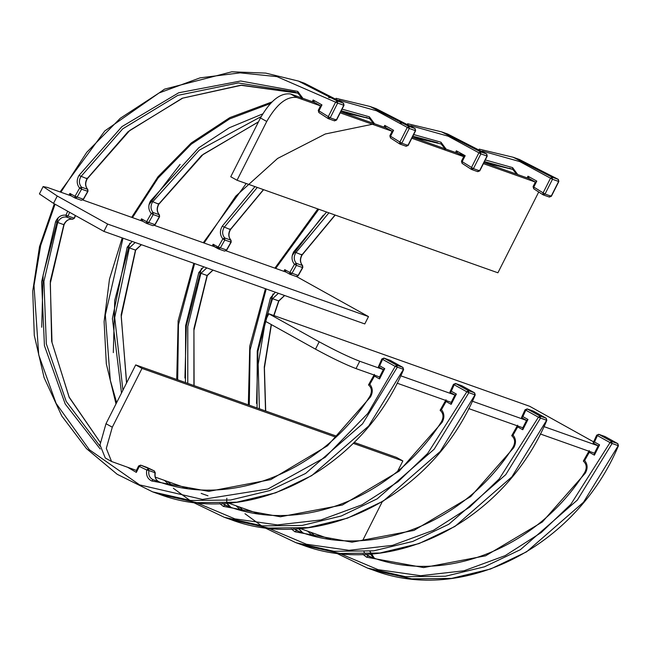 <?xml version="1.0" encoding="UTF-8"?>
<svg xmlns="http://www.w3.org/2000/svg" width="651" height="651" viewBox="0 0 651 651"><rect width="100%" height="100%" fill="white"/><g stroke="black" fill="none" stroke-linecap="round" stroke-linejoin="round"><path stroke-width="0.98" d="M136.58 470.486L136.328 472.39L127.799 467.377M69.063 195.121L69.909 193.437L71.195 195.878L75.231 198.107L81.367 200.28L83.157 199.466L87.739 191.345L87.307 190.808M69.909 193.437L75.011 196.276L75.036 198.018L71.195 195.878M136.328 472.39L139.33 466.433L146.752 469.998C145.897 475.254 147.557 478.924 151.748 480.991L208.8 491.375L270.783 479.6L327.518 445.772L370.476 396.955C373.056 392.293 372.844 388.069 369.833 384.293L368.539 384.814L374.423 374.366M383.463 369.67L378.394 366.847L383.52 369.695L384.757 368.653L379.557 378.939L379.5 377.189L383.398 369.467M378.394 366.847L381.836 358.986L383.903 358.091L390.234 360.353L402.847 367.376L396.711 365.195L384.09 358.172L382.585 359.368L395.206 366.391L402.871 369.117M378.451 366.871L379.655 365.813L382.585 359.368L382.047 359.035L382.585 359.368M314.425 102.435L320.723 105.942L321.96 104.901L313.139 99.994L314.36 102.41L320.666 105.918M140.673 220.526L141.519 218.842L142.805 221.283L146.646 223.423L152.977 225.685L154.767 224.872L159.349 216.75L158.917 216.213M141.519 218.842L146.621 221.682L146.646 223.423L142.805 221.283M219.753 503.548L223.358 506.388L280.41 516.78L342.393 505.005L399.128 471.169L442.086 422.361C444.666 417.69 444.454 413.466 441.443 409.699L440.149 410.211L446.033 399.771M455.073 395.076L450.004 392.252L455.13 395.1L456.367 394.058L451.167 404.344L451.11 402.595L455.008 394.864M450.061 392.276L451.265 391.218L454.195 384.774L455.708 383.577L461.844 385.75L474.457 392.773L468.321 390.6L455.513 383.488L453.446 384.383L449.939 392.04M386.035 127.84L392.333 131.339L393.57 130.306L384.749 125.399L385.97 127.808L392.276 131.315M538.759 191.923L497.909 272.793L237.037 180.254L230.747 176.755L260.449 117.953C270.377 100.571 280.443 92.588 290.639 93.996L314.392 102.427M536.155 182.361L483.416 163.653M464.545 156.956L411.806 138.248M392.13 131.274L340.196 112.851M320.52 105.869L296.937 97.504C286.741 96.088 276.675 104.079 266.739 121.46L260.449 117.953M529.23 178.634L483.962 162.571M464.904 155.817L412.352 137.174M386.002 127.824L340.733 111.769M237.037 180.254L266.739 121.46M212.283 245.932L213.129 244.239L214.415 246.688L218.451 248.91L224.587 251.091L226.377 250.277L230.959 242.156L230.527 241.611M213.129 244.239L218.231 247.079L218.256 248.82L214.415 246.688M291.363 528.954L294.968 531.794L352.02 542.185L414.003 530.402L470.738 496.575L513.696 447.766C516.284 443.095 516.064 438.872 513.053 435.096L511.759 435.617L517.643 425.176M526.683 420.473L521.614 417.657L526.74 420.497L527.977 419.456L522.777 429.75L522.72 427.992L526.618 420.269M521.671 417.682L522.875 416.616L525.805 410.179L527.318 408.974L533.454 411.155L546.075 418.178L539.931 415.997L527.123 408.893L525.056 409.788L521.549 417.437M457.645 153.245L463.943 156.745L465.18 155.703L456.359 150.796L457.58 153.213L463.886 156.72M103.916 231.398L107.627 224.05L368.499 316.589L364.78 323.938L103.916 231.398L53.537 203.364L39.41 193.925L43.121 186.568L57.255 196.016L53.537 203.364M368.499 316.589L296.596 276.577M285.992 272.077L226.141 250.847M217.955 247.941L154.531 225.441M142.772 221.275L82.921 200.036M71.162 195.87L47.409 187.439L43.121 186.568M107.627 224.05L57.255 196.016M593.622 441.874L529.694 406.297L268.83 313.766L319.202 341.799C335.371 350.596 348.879 357.082 359.734 361.256L383.317 369.622M379.606 376.97L356.024 368.604C345.168 364.43 331.652 357.944 315.491 349.148L265.112 321.114L268.83 313.766M595.242 453.462L540.306 433.981M523.632 428.065L468.696 408.576M451.216 402.375L397.077 383.17M598.953 446.114L543.959 426.608M527.343 420.717L472.341 401.203M454.927 395.027L400.731 375.798M354.128 442.387L396.565 457.441L402.863 460.949L353.192 443.323M335.778 437.155L141.999 368.409L112.297 427.211L106.3 448.409L111.581 461.502L105.283 458.003L100.002 444.902L105.999 423.703L112.297 427.211M336.754 436.227L135.701 364.91L141.999 368.409M402.863 460.949L397.737 471.096M382.194 501.864L362.688 540.493M330.529 539.288L300.078 528.49M258.919 513.883L228.468 503.085M207.986 495.818L201.175 493.401M187.309 488.486L155.255 477.118M136.376 470.421L111.581 461.502M135.701 364.91L105.999 423.703M283.893 271.329L284.747 269.644L286.025 272.085L290.061 274.315L296.197 276.488L297.987 275.674L302.569 267.553L302.137 267.016M284.747 269.644L289.841 272.484L289.866 274.226L286.025 272.085M362.973 554.359L366.578 557.199L423.63 567.582L485.613 555.808L542.348 521.98L585.306 473.163C587.894 468.5 587.674 464.277 584.663 460.501L583.369 461.022L589.253 450.573M598.293 445.878L593.224 443.054L598.35 445.902L599.587 444.861L594.387 455.147L594.33 453.397L598.228 445.675M593.281 443.079L594.485 442.021L597.415 435.576L598.928 434.38L605.064 436.561L617.685 443.583L611.541 441.402L598.733 434.298L596.674 435.193L593.159 442.843M529.255 178.643L535.553 182.15L536.79 181.108L527.977 176.201L529.19 178.618L535.496 182.125M302.918 98.358L297.727 91.392L240.667 81.001L178.683 92.784L121.949 126.611L78.991 175.42C76.411 180.091 76.623 184.314 79.634 188.09L75.011 196.276L82.685 198.994M313.139 99.994L312.293 101.678M321.96 104.901L318.949 110.857L318.461 110.426M343.598 103.33L304.497 83.238L298.361 81.058L337.242 100.962L343.386 103.143L343.793 105.25L337.657 103.07L337.242 100.962L335.631 102.093L328.177 116.854L328.088 118.523L330.203 117.823L318.949 110.857L318.868 112.542L328.088 118.523L318.941 112.574M343.305 104.819L343.793 105.25L336.339 120.004L330.203 117.823L337.657 103.07L276.935 76.631L240.162 72.863L200.06 77.86L159.056 92.979L120.256 118.295L86.746 152.31L60.86 192.216M55.058 204.211L40.655 245.517L34.007 285.545L38.702 354.876L56.084 403.36L89.342 449.719L139.623 484.881L202.445 499.431L267.878 489.023L325.15 457.336L367.839 413.434L395.206 366.391L396.711 365.195L397.273 367.278L362.534 423.85L305.596 473.456L269.62 490.61L230.568 500.025L190.735 500.489L152.635 491.863L158.779 494.044L196.879 502.662L236.712 502.198L275.755 492.791L311.731 475.629L368.669 426.023L403.408 369.459L402.847 367.376L403.62 369.508C361.354 470.567 248.072 528.319 158.779 494.044M384.757 368.653L379.655 365.813M379.557 378.939L374.455 376.107L369.833 384.293M67.671 211.233L65.954 215.18C61.284 214.675 57.833 216.864 55.604 221.722L41.623 281.818L44.431 345.648L65.222 404.011L100.197 448.962M297.889 93.199L294.496 91.954L238.315 82.937L177.829 95.363L122.705 128.849L80.919 176.576C78.763 180.465 78.942 183.981 81.448 187.13L79.634 188.09L81.603 189.172L77.013 197.294L75.036 198.018M81.603 189.172L87.739 191.345L87.592 189.303L81.448 187.13L81.603 189.172M69.641 212.324L68.029 216.034L74.165 218.215L72.473 219.232L66.337 217.052C62.447 216.637 59.575 218.451 57.711 222.512L43.918 281.338L46.335 343.907L66.199 401.39L99.994 446.114M75.337 215.497L74.165 218.215L73.62 217.898M139.33 466.433L138.842 466.002L139.33 466.433L140.803 465.213L154.303 470.925L155.068 472.732L148.933 470.551C148.216 474.937 149.6 477.997 153.091 479.714L156.5 480.967C229.893 508.561 321.936 472.13 369.858 396.329C372.258 391.69 371.827 387.906 368.564 384.969M146.63 467.28L140.657 465.148L154.336 470.942L155.263 472.829C154.564 477.313 155.89 480.332 159.235 481.895L153.091 479.714L151.748 480.991M58.159 217.751L43.121 275.031L41.713 327.241M154.425 472.716L155.068 472.732C154.352 477.118 155.735 480.169 159.226 481.895L159.585 482.025M100.173 442.273L69.152 397.077L52.023 342.581L50.265 283.445L64.058 224.758C65.995 220.608 68.819 218.769 72.53 219.241L72.473 219.232C68.583 218.817 65.71 220.632 63.847 224.685L55.604 221.722M63.277 224.449L63.847 224.685L50.314 281.094L51.641 341.246L69.177 397.362L100.173 442.33M297.548 93.069L241.765 85.183L182.19 98.26L128.109 131.657L87.055 178.748L78.991 175.42M86.664 178.146L87.055 178.748C84.899 182.638 85.078 186.162 87.592 189.303L87.73 189.392C85.232 186.332 85.078 182.793 87.283 178.773L129.842 130.387L182.76 98.122L240.626 85.257L297.556 93.077M75.524 215.603L74.377 218.272L72.635 219.249M66.337 217.052L68.029 216.034L65.954 215.18L66.337 217.052M154.385 470.966L147.036 467.442M148.168 468.753L146.752 469.998L148.933 470.551L148.168 468.753M370.085 396.353L370.476 396.955L370.085 396.353M87.836 189.669L87.958 191.378L83.369 199.507L81.367 200.28M297.727 91.392L297.914 93.207L301.885 97.984M389.835 360.215L390.348 360.418M403.01 367.481L390.291 360.377L383.903 358.091M335.851 119.572L336.339 120.004L334.223 120.704M374.528 123.755L369.337 116.789L341.856 109.083M384.749 125.399L383.903 127.083M393.57 130.306L390.559 136.254L390.071 135.831M415.208 128.735L376.115 108.644L369.971 106.463L408.852 126.367L414.996 128.54L415.403 130.648L409.267 128.475L408.852 126.367L407.241 127.498L399.787 142.26L399.698 143.928L401.813 143.228L390.559 136.254L390.478 137.947L399.698 143.928L390.551 137.979M414.915 130.224L415.403 130.648L407.949 145.409L401.813 143.228L409.267 128.475L376.547 110.776L339.081 100.262M302.015 98.618L300.404 98.732M270.271 103.607L229.632 118.913L191.239 144.213L158.095 178.032L132.47 217.613M122.998 238.168L105.324 314.946L110.312 380.282L116.643 402.635M167.584 481.488L172.352 485.662M196.358 502.613L234.865 518.863L277.416 524.909L320.862 519.962L361.932 504.842L398.038 481.732L427.666 453.446L466.816 391.796L454.195 384.774M456.367 394.058L451.265 391.218M451.167 404.344L446.065 401.504L441.443 409.699M132.137 241.415L127.214 247.128L112.403 318.599L121.501 393.017M262.646 113.933L229.347 127.742L198.734 147.785L150.601 200.825C148.021 205.496 148.233 209.712 151.244 213.487L146.621 221.682L154.295 224.4M474.62 392.878L475.23 394.913C432.972 495.972 319.682 553.724 230.389 519.441L268.489 528.067L308.322 527.603L347.365 518.196L383.341 501.034L440.279 451.428L475.018 394.856L474.481 394.514M230.389 519.441L224.253 517.268L262.345 525.886L302.178 525.43L341.23 516.015L377.206 498.853L434.144 449.247L468.883 392.683L475.018 394.856L474.522 392.805L461.958 385.815M261.173 116.562L199.222 150.202L152.529 201.973C150.373 205.862 150.552 209.386 153.058 212.527L151.244 213.487L153.213 214.57L148.631 222.691L146.646 223.423M153.213 214.57L159.349 216.75L159.202 214.708L153.058 212.527L153.213 214.57M180.107 164.386L149.022 204.634M129.769 243.149L114.731 300.436L113.323 352.647M222.268 503.459L228.11 506.372C301.503 533.958 393.546 497.535 441.468 421.734C443.868 417.096 443.437 413.304 440.174 410.374M226.93 503.199L230.836 507.292L224.701 505.119L223.358 506.388M226.874 498.227C226.174 502.718 227.5 505.737 230.845 507.3L231.195 507.43M135.188 242.498L129.321 247.909L114.698 317.517L122.925 390.201M141.332 244.67L135.465 250.09L127.214 247.128M134.887 249.846L135.465 250.09L121.151 314.807L126.546 383.024M369.337 116.789L369.524 118.612L341.018 110.735M341.441 112.021L369.166 118.474L341.409 112.005M258.496 121.81L201.672 155.402L158.665 204.154L150.601 200.825M158.274 203.543L158.665 204.154C156.509 208.043 156.688 211.559 159.202 214.708L159.349 214.797C156.842 211.738 156.688 208.198 158.893 204.178L203.21 154.32L258.439 121.924M441.695 421.75L442.086 422.361L441.695 421.75M159.446 215.066L159.568 216.783L154.987 224.912L152.977 225.685M366.106 117.359L369.516 118.604L373.495 123.389M461.453 385.612L455.513 383.488M468.321 390.6L466.816 391.796L468.883 392.683L468.321 390.6M407.461 144.978L407.949 145.409L405.833 146.109M296.937 97.504L290.639 93.996M446.138 149.16L440.947 142.195L413.686 134.529M456.359 150.796L455.513 152.48M465.18 155.703L462.169 161.66L461.681 161.228M486.818 154.132L447.725 134.041L441.581 131.868L480.462 151.773L486.606 153.945L487.013 156.053L480.877 153.872L480.462 151.773L478.851 152.904L471.397 167.657L471.308 169.333L473.423 168.633L462.169 161.66L462.088 163.344L471.308 169.333L462.161 163.377M486.525 155.622L487.013 156.053L479.559 170.806L473.423 168.633L480.877 153.872L448.173 136.189L410.716 125.676M373.625 124.024L325.313 133.984L277.586 158.462L235.727 196.179L204.08 243.018M194.608 263.574L178.472 324.629L177.682 379.802M239.194 506.893L243.954 511.068M267.968 528.01L306.475 544.26L349.026 550.315L392.472 545.359L433.55 530.248L469.648 507.137L499.276 478.851L538.426 417.201L525.805 410.179M527.977 419.456L522.875 416.616M522.777 429.75L517.675 426.91L513.053 435.096M203.747 266.812L198.824 272.533L185.625 325.679L185.454 382.552M254.956 186.609L222.211 226.231C219.631 230.893 219.843 235.117 222.854 238.893L218.231 247.079L225.905 249.805M546.23 418.284L546.84 420.318C504.582 521.37 391.292 579.121 301.999 544.846L340.099 553.472L379.932 553.008L418.975 543.593L454.959 526.439L511.898 476.825L546.628 420.261L546.099 419.919M301.999 544.846L295.863 542.665L333.955 551.291L373.796 550.827L412.84 541.42L448.816 524.258L505.754 474.652L540.493 418.08L546.628 420.261L546.132 418.202L533.568 411.22M257.291 187.439L224.139 227.378C221.983 231.268 222.162 234.783 224.676 237.932L222.854 238.893L224.823 239.975L220.241 248.096L218.256 248.82M224.823 239.975L230.959 242.156L230.812 240.113L224.676 237.932L224.823 239.975M201.379 268.554L186.349 325.842L184.933 378.044M293.878 528.864L299.72 531.777C373.113 559.364 465.156 522.932 513.078 447.131C515.478 442.493 515.047 438.709 511.784 435.771M298.549 528.604L302.455 532.697L296.311 530.524L294.968 531.794M298.663 528.563L302.805 532.835M206.798 267.895L200.931 273.314L187.781 326.493L187.781 383.382M212.942 270.075L207.075 275.495L198.824 272.533M206.497 275.251L207.075 275.495L193.925 328.665L193.917 385.555M437.724 142.756L412.848 136.181M413.06 137.426L440.776 143.879L413.019 137.41M263.427 189.62L230.275 229.559L222.211 226.231M229.884 228.949L230.275 229.559C228.127 233.449 228.298 236.964 230.812 240.113L230.959 240.203C228.452 237.143 228.306 233.603 230.503 229.575L263.606 189.677M513.305 447.156L513.696 447.766L513.305 447.156M231.064 240.471L231.178 242.18L226.597 250.31L224.587 251.091M440.947 142.195L441.126 144.009L445.105 148.794M533.063 411.017L527.123 408.893M539.931 415.997L538.426 417.201L540.493 418.08L539.931 415.997M479.071 170.383L479.559 170.806L477.452 171.506M356.024 368.604L359.734 361.256M315.491 349.148L319.202 341.799M517.748 174.566L512.557 167.6L485.076 159.886M527.977 176.201L527.123 177.886M536.79 181.108L533.779 187.065L533.291 186.634M558.436 179.538L519.335 159.446L513.191 157.265L552.081 177.17L558.216 179.351L558.631 181.458L552.487 179.277L552.081 177.17L550.461 178.301L543.007 193.062L542.918 194.73L545.033 194.031L533.779 187.065L533.698 188.749L542.918 194.73L533.771 188.782M558.135 181.027L558.631 181.458L551.177 196.211L545.033 194.031L552.487 179.277L519.783 161.586L482.326 151.073M445.235 149.429L443.632 149.543M318.803 209.264L275.69 268.424M266.226 288.979L250.082 350.026L249.292 405.199M310.812 532.29L315.564 536.465M339.578 553.415L378.085 569.666L420.636 575.712L464.082 570.764L505.16 555.645L541.258 532.542L570.886 504.256L610.036 442.599L597.415 435.576M599.587 444.861L594.485 442.021M594.387 455.147L589.285 452.315L584.663 460.501M275.357 292.218L270.434 297.93L257.243 351.076L257.064 407.957M326.566 212.014L293.829 251.628C291.241 256.299 291.453 260.522 294.464 264.298L289.841 272.484L297.515 275.202M617.84 443.689L618.45 445.715C576.192 546.775 462.902 604.527 373.609 570.252L411.709 578.869L451.542 578.405L490.594 568.998L526.569 551.836L583.508 502.23L618.238 445.666L617.709 445.325M373.609 570.252L367.473 568.071L405.573 576.696L445.406 576.233L484.45 566.818L520.426 549.664L577.364 500.058L612.103 443.486L618.238 445.666L617.742 443.608L605.178 436.626M328.901 212.844L295.749 252.783C293.593 256.673 293.772 260.188 296.286 263.338L294.464 264.298L296.433 265.38L291.851 273.501L289.866 274.226M296.433 265.38L302.569 267.553L302.422 265.51L296.286 263.338L296.433 265.38M323.327 215.188L292.242 255.436M272.989 293.959L257.959 351.239L256.543 403.449M364.007 551.796L364.536 552.951M365.496 554.27L371.339 557.175C444.723 584.769 536.766 548.337 584.688 472.536C587.088 467.898 586.657 464.114 583.394 461.177M370.159 554.001L374.065 558.102L367.921 555.921L366.578 557.199M369.841 551.283L374.415 558.232M278.408 293.3L272.541 298.719L265.722 319.91M284.552 295.481L278.685 300.892L270.434 297.93M265.364 321.252L258.17 364.275L259.391 408.787M278.107 300.656L278.685 300.892L273.745 315.507M271.215 324.507L264.265 367.026L265.535 410.96M512.557 167.6L512.744 169.415L484.458 161.586M512.386 169.276L484.629 162.815M335.037 215.017L301.885 254.956L293.829 251.628M301.494 254.354L301.885 254.956C299.737 258.846 299.916 262.369 302.422 265.51L302.569 265.6C300.062 262.54 299.916 259 302.113 254.98L335.216 215.082M584.915 472.561L585.306 473.163L584.915 472.561M302.674 265.877L302.796 267.585L298.207 275.715L296.197 276.488M509.334 168.161L512.744 169.415L516.715 174.191M604.673 436.422L598.733 434.298M611.541 441.402L610.036 442.599L612.103 443.486L611.541 441.402M550.681 195.78L551.177 196.211L549.062 196.911M136.271 470.632L138.63 465.961L140.657 465.148M294.496 91.954L297.906 93.207M304.497 83.238L343.476 103.183L344.013 105.291L336.559 120.044L334.533 120.858L328.389 118.685M320.601 105.706L318.241 110.385L318.868 112.542M298.361 81.058L265.722 73.099L231.829 71.797L164.54 89.138L104.819 130.916L60.055 191.931M54.318 203.804L39.524 246.591L32.745 291.103L34.291 335.42L44.097 377.629L61.739 415.908L86.461 448.596L117.204 474.294L152.635 491.863M126.652 382.821L121.216 316.638L135.668 250.155L141.43 244.711M376.115 108.644L415.086 128.589L415.623 130.696L408.169 145.45L406.143 146.263L399.999 144.083M392.211 131.111L389.851 135.782L390.478 137.947M369.971 106.463L336.006 98.317M332.376 97.886L328.625 97.52M301.69 97.316L300.282 97.422M271.825 101.987L229.86 117.603L191.264 142.96L157.981 176.763L131.673 217.328M122.209 237.892L109.482 279.124L104.111 321.651L106.316 363.795L116 403.897M164.434 480.373L169.423 484.93M173.361 488.291L189.897 500.399M192.745 502.19L224.253 517.268M194.096 385.62L193.933 330.252L207.278 275.56L213.04 270.116M447.725 134.041L486.696 153.994L487.233 156.094L479.779 170.855L477.753 171.661L471.617 169.488M463.821 156.517L461.461 161.188L462.088 163.344M441.581 131.868L407.616 123.723M404.279 123.316L400.235 122.917M373.3 122.714L371.892 122.819M246.233 183.517L203.283 242.733M193.819 263.297L178.146 320.756L176.73 379.46M236.044 505.77L241.033 510.335M244.971 513.696L261.507 525.796M264.355 527.587L295.863 542.665M265.706 411.025L264.412 367.888L271.41 324.613M273.949 315.58L278.888 300.965L284.658 295.513M484.67 162.823L512.386 169.284M519.335 159.446L558.306 179.391L558.843 181.499L551.389 196.252L549.363 197.066L543.227 194.893M535.439 181.914L533.071 186.593L533.698 188.749M513.191 157.265L479.226 149.128M444.91 148.119L443.502 148.225M317.843 208.922L274.893 268.139M265.429 288.694L249.756 346.161L248.34 404.865M307.654 531.175L312.643 535.74M335.965 552.992L367.473 568.071"/></g></svg>
